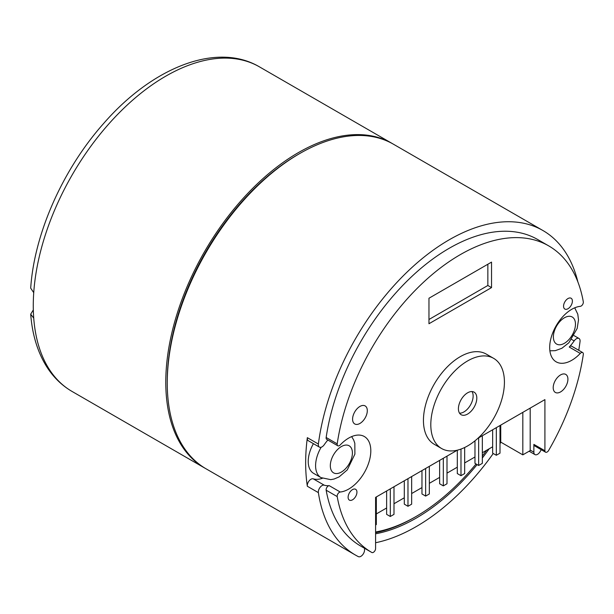 <?xml version="1.0" encoding="UTF-8"?>
<svg xmlns="http://www.w3.org/2000/svg" width="614" height="614" viewBox="0 0 614 614"><rect width="100%" height="100%" fill="white"/><g stroke="black" fill="none" stroke-linecap="round" stroke-linejoin="round"><path stroke-width="0.92" d="M375.591 531.993A174.906 100.98 120 0 0 476.034 463.969M482.335 456.01A174.906 100.98 120 0 0 486.618 450.262M489.166 448.788A176.985 102.185 -60 0 1 482.335 458.021M477.116 464.598A176.985 102.185 -60 0 1 375.591 533.789M375.591 532.66A176.985 102.185 120 0 0 415.348 516.911M375.591 542.745A187.4 108.194 120 0 0 493.249 453.508M500.003 443.638A187.4 108.194 120 0 0 500.932 442.218M205.337 468.382A187.4 108.194 -60 0 1 204.592 467.968A187.4 108.194 -60 0 1 166.24 369.16A187.4 108.194 -60 0 1 298.297 152.663A187.4 108.194 -60 0 1 391.993 143.384A187.4 108.194 -60 0 1 392.722 143.814M167.254 382.177A185.313 106.989 -60 0 1 298.297 154.36A185.313 106.989 -60 0 1 299.026 153.945M327.853 440.031A31.23 18.036 -60 0 0 324.253 444.697A5.204 3.009 -60 0 1 319.41 447.122A5.204 3.009 -60 0 1 318.382 444.037A187.4 108.194 -60 0 1 408.41 270.782A187.4 108.194 -60 0 1 542.906 230.511L393.467 144.229A187.4 108.194 120 0 0 299.762 153.515A187.4 108.194 120 0 0 168.934 406.353A187.4 108.194 120 0 0 206.066 468.812L355.506 555.094A187.4 108.194 -60 0 1 318.382 492.635A5.204 3.009 -60 0 1 320.124 487.301A5.204 3.009 -60 0 1 324.253 485.19L313.209 478.82A31.23 18.036 120 0 0 322.35 478.314M364.547 548.294L364.547 549.96A5.204 3.009 -60 0 1 362.329 555.148A5.204 3.009 -60 0 1 358.346 556.637A187.4 108.194 -60 0 1 355.506 555.094M319.41 447.122L308.366 440.752A5.204 3.009 -60 0 1 307.338 437.667A187.4 108.194 120 0 0 307.338 486.257A5.204 3.009 -60 0 1 309.08 480.923A5.204 3.009 -60 0 1 313.209 478.82M542.906 230.511A187.4 108.194 -60 0 1 577.866 281.887M571.634 339.442L574.167 340.908A5.204 3.009 -60 0 1 579.002 338.483A5.204 3.009 -60 0 1 580.038 341.568A187.4 108.194 -60 0 1 578.733 350.295M541.264 449.709A187.4 108.194 -60 0 1 540.074 451.712A5.204 3.009 -60 0 1 534.947 454.59A5.204 3.009 -60 0 1 533.865 452.203L530.189 450.077L530.189 450.607L522.821 454.859L500.74 442.111L500.74 425.103M500.003 425.533L500.003 453.155L496.319 455.281L492.643 453.155L492.643 429.785M496.319 427.659L496.319 455.281M482.335 435.733L482.335 463.355L478.651 465.481L474.975 463.355L474.975 440.821M478.651 437.859L478.651 465.481M464.668 447.499L464.668 473.563L460.984 475.681L457.307 473.563L457.307 450.185L375.591 497.363L375.591 548.509A3.124 1.804 -60 0 1 374.225 551.656A3.124 1.804 -60 0 1 371.823 552.493A176.985 102.185 120 0 1 371.754 552.454L360.717 546.076A176.985 102.185 120 0 0 360.779 546.115L371.693 552.416M460.984 449.064L460.984 475.681M447 456.133L447 483.763L443.316 485.889L439.639 483.763L439.639 460.385M443.316 458.259L443.316 485.889M429.332 466.333L429.332 493.963L425.648 496.089L421.971 493.963L421.971 470.585M425.648 468.459L425.648 496.089M411.664 476.533L411.664 504.163L407.98 506.289L404.304 504.163L404.304 480.785M407.98 478.659L407.98 506.289M393.996 486.733L393.996 514.363L390.312 516.489L386.636 514.363L386.636 490.985M390.312 488.859L390.312 516.489M376.328 496.933L376.328 524.563L375.591 524.985M522.821 412.355L522.821 454.859M530.189 408.103L530.189 450.077M477.915 438.281L544.91 399.607L544.91 450.753L533.865 444.382L533.865 452.203M500.74 442.111L500.003 442.533M492.643 446.785L482.335 452.733M474.975 456.985L464.668 462.933M457.307 467.185L447 473.133M439.639 477.385L429.332 483.333M421.971 487.585L411.664 493.533M404.304 497.785L393.996 503.733M386.636 507.985L376.328 513.933M33.732 318.159L30.7 314.184C32.243 334.43 37.492 351.814 46.457 366.328C53.172 377.042 61.715 385.423 72.084 391.463A187.4 108.194 -60 0 1 33.732 318.159A187.4 108.194 -60 0 1 33.732 292.655A187.4 108.194 -60 0 1 120.221 111.794A187.4 108.194 -60 0 1 259.484 66.88L391.993 143.384M574.167 340.908A31.23 18.036 -60 0 1 569.239 347.04L580.276 353.418A31.23 18.036 -60 0 1 556.161 361.838A31.23 18.036 -60 0 1 553.429 331.192A31.23 18.036 -60 0 1 580.276 306.34A3.124 1.804 -60 0 0 582.517 304.682A3.124 1.804 -60 0 0 583.3 301.781A176.985 102.185 120 0 0 548.739 245.899L537.703 239.529A176.985 102.185 120 0 0 412.101 276.208A176.985 102.185 120 0 0 326.157 437.49A3.124 1.804 -60 0 0 326.771 439.401L337.807 445.779A3.124 1.804 -60 0 0 340.225 444.935A31.23 18.036 -60 0 1 364.34 436.523A31.23 18.036 -60 0 1 367.072 467.17A31.23 18.036 -60 0 1 340.225 492.014L329.181 485.636A3.124 1.804 -60 0 0 326.94 487.301A3.124 1.804 -60 0 0 326.157 490.202A176.985 102.185 120 0 0 360.717 546.076M329.181 485.636A31.23 18.036 -60 0 1 324.253 485.19M580.276 353.418A3.124 1.804 -60 0 1 582.694 352.574A3.124 1.804 -60 0 1 583.3 354.493A176.985 102.185 120 0 1 548.678 450.384A3.124 1.804 -60 0 1 545.554 452.188A3.124 1.804 -60 0 1 544.91 450.753M545.554 452.188L534.518 445.81A3.124 1.804 -60 0 1 533.865 444.382M548.739 245.899A176.985 102.185 120 0 0 423.146 282.586A176.985 102.185 120 0 0 337.201 443.861L326.157 437.49M337.807 445.779A3.124 1.804 -60 0 1 337.201 443.861M326.157 490.202L337.201 496.58A3.124 1.804 -60 0 1 337.984 493.679A3.124 1.804 -60 0 1 340.225 492.014M337.201 496.58A176.985 102.185 120 0 0 371.754 552.454M441.581 448.512L434.221 444.26A52.052 30.055 -60 0 1 423.445 420.429A52.052 30.055 -60 0 1 446.163 368.047A52.052 30.055 -60 0 1 486.28 354.101L493.641 358.346A52.052 30.055 -60 0 1 493.641 418.456A52.052 30.055 -60 0 1 441.581 448.512A52.052 30.055 -60 0 1 430.805 424.681A52.052 30.055 -60 0 1 453.523 372.291A52.052 30.055 -60 0 1 493.641 358.346M428.963 323.739L428.963 298.235L491.538 262.109L491.538 287.605L428.963 323.739M563.56 306.202A6.247 3.607 -60 0 1 566.292 299.916A6.247 3.607 -60 0 1 571.104 298.243A6.247 3.607 -60 0 1 571.104 305.45A6.247 3.607 -60 0 1 564.857 309.057A6.247 3.607 -60 0 1 563.56 306.202M348.107 497.256A6.247 3.607 -60 0 1 350.832 490.97A6.247 3.607 -60 0 1 355.644 489.297A6.247 3.607 -60 0 1 355.644 496.511A6.247 3.607 -60 0 1 349.397 500.118A6.247 3.607 -60 0 1 348.107 497.256M553.199 387.672A10.407 6.01 -60 0 1 557.742 377.196A10.407 6.01 -60 0 1 565.763 374.41A10.407 6.01 -60 0 1 565.763 386.429A10.407 6.01 -60 0 1 555.355 392.438A10.407 6.01 -60 0 1 553.199 387.672M352.582 419.185A10.407 6.01 -60 0 1 357.125 408.709A10.407 6.01 -60 0 1 365.146 405.915A10.407 6.01 -60 0 1 365.146 417.942A10.407 6.01 -60 0 1 354.738 423.952A10.407 6.01 -60 0 1 352.582 419.185M569.239 347.04A3.124 1.804 -60 0 1 571.649 346.204L582.694 352.574M321.168 447.245A26.026 15.028 120 0 0 315.596 465.696A26.026 15.028 120 0 0 320.984 477.608L313.624 473.363A26.026 15.028 -60 0 1 308.228 461.444A26.026 15.028 -60 0 1 313.416 443.669M428.963 319.487L487.854 285.487L487.854 264.235M491.538 287.605L487.854 285.487M459.533 413.176A13.017 7.514 120 0 0 470.439 405.063A13.017 7.514 120 0 0 472.012 391.555M458.412 408.74A13.017 7.514 -60 0 1 464.092 395.646A13.017 7.514 -60 0 1 474.115 392.162A13.017 7.514 -60 0 1 474.115 407.189A13.017 7.514 -60 0 1 461.106 414.696A13.017 7.514 -60 0 1 458.412 408.74M259.484 66.88C216.619 41.552 152.072 67.563 103.421 123.721C62.781 169.479 34.215 233.796 30.7 288.166L33.732 292.655M30.7 314.184L33.325 309.916M307.338 486.257L318.382 492.635M318.382 444.037L307.338 437.667M575.464 324.161A15.619 9.018 120 0 0 558.894 322.68A15.619 9.018 120 0 0 558.894 344.769A15.619 9.018 120 0 0 575.464 324.161M330.317 465.696A15.619 9.018 -60 0 1 346.879 445.089A15.619 9.018 -60 0 1 346.879 467.177A15.619 9.018 -60 0 1 330.317 465.696M534.947 454.59L529.122 451.221M72.084 391.463L204.592 467.968M549.891 350.809L555.263 350.671L561.841 348.291L568.848 342.781L577.175 328.459L578.511 319.909L577.797 314.214L574.712 307.821M320.984 477.608L330.754 479.657L334.162 479.004L339.112 476.886L347.271 469.894L354.892 454.145L354.823 443.3L353.679 439.992L351.645 436.6M574.09 335.643L579.002 338.483"/></g></svg>
